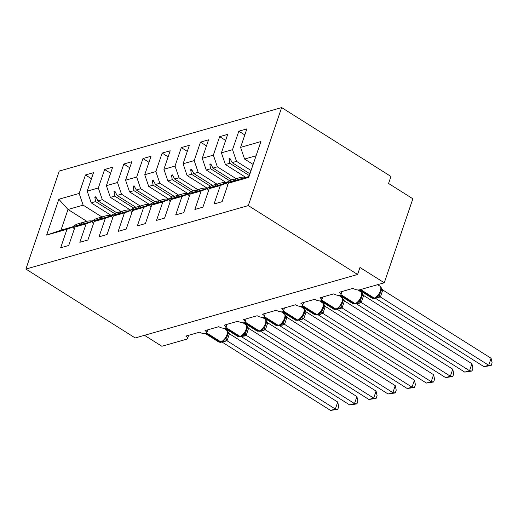 <?xml version="1.0" encoding="UTF-8"?>
<svg xmlns="http://www.w3.org/2000/svg" width="518" height="518" viewBox="0 0 518 518"><rect width="100%" height="100%" fill="white"/><g stroke="black" fill="none" stroke-linecap="round" stroke-linejoin="round"><path stroke-width="0.78" d="M281.65 107.582L390.954 176.47L388.571 183.469L412.865 198.782L384.265 282.783L359.978 267.476L357.595 274.475L248.29 205.588L281.65 107.582L59.266 171.063L25.9 269.069L248.29 205.588M384.265 282.783L359.531 289.847A4.856 1.975 18.8 0 1 353.017 288.371L339.212 292.307A4.856 1.975 -161.2 0 1 340.935 294.697A4.856 1.975 -161.2 0 1 340.164 295.37A4.856 1.975 18.8 0 1 333.845 293.842L320.04 297.785A4.856 1.975 -161.2 0 1 321.762 300.168A4.856 1.975 -161.2 0 1 320.992 300.841A4.856 1.975 18.8 0 1 314.672 299.313L300.867 303.257A4.856 1.975 -161.2 0 1 302.59 305.639A4.856 1.975 -161.2 0 1 301.819 306.313A4.856 1.975 18.8 0 1 295.5 304.791L281.695 308.728A4.856 1.975 -161.2 0 1 283.417 311.117A4.856 1.975 -161.2 0 1 282.647 311.784A4.856 1.975 18.8 0 1 276.327 310.263L262.522 314.199A4.856 1.975 -161.2 0 1 264.245 316.589A4.856 1.975 -161.2 0 1 263.474 317.262A4.856 1.975 18.8 0 1 257.155 315.734L243.356 319.677A4.856 1.975 -161.2 0 1 245.079 322.06A4.856 1.975 -161.2 0 1 244.308 322.733A4.856 1.975 18.8 0 1 237.989 321.205L224.184 325.149A4.856 1.975 -161.2 0 1 225.906 327.531A4.856 1.975 -161.2 0 1 225.136 328.205A4.856 1.975 18.8 0 1 218.816 326.677L205.011 330.62A4.856 1.975 -161.2 0 1 206.734 333.009A4.856 1.975 -161.2 0 1 205.963 333.676A4.856 1.975 18.8 0 1 199.644 332.155L185.839 336.091A4.856 1.975 -161.2 0 1 187.561 338.481L188.649 335.288M111.26 215.482L91.2 202.842L95.584 201.593L114.601 213.571M91.44 178.736L85.457 174.967L93.505 172.669L87.218 191.148L91.2 202.842M73.032 227.013L66.964 229.286L60.671 247.772L68.726 245.474L75.013 226.988L86.137 223.815L92.198 221.542M88.707 222.423L84.149 223.562L75.013 226.988M130.432 210.01L110.373 197.371L114.756 196.115L133.767 208.1M110.612 173.265L104.63 169.49L112.678 167.191L106.391 185.677L110.373 197.371M86.137 223.815L79.843 242.294L87.898 239.996L94.185 221.516L105.309 218.343L111.37 216.064M107.88 216.951L103.322 218.091L94.185 221.516M149.605 204.539L129.545 191.893L133.929 190.643L152.939 202.629M129.785 167.793L123.802 164.018L131.85 161.72L125.563 180.199L129.545 191.893M105.309 218.343L99.016 236.823L107.064 234.524L113.358 216.045L124.475 212.872L130.542 210.593M127.052 211.48L122.488 212.62L113.358 216.045M168.771 199.067L148.718 186.422L153.101 185.172L172.112 197.157M148.957 162.322L142.968 158.547L151.023 156.248L144.729 174.728L148.718 186.422M124.475 212.872L118.188 231.352L126.237 229.053L132.53 210.573L143.648 207.394L149.715 205.122M146.218 206.002L141.66 207.142L132.53 210.573M187.943 193.59L167.89 180.95L172.267 179.701L191.284 191.686M168.13 156.844L162.14 153.075L170.195 150.777L163.902 169.256L167.89 180.95M143.648 207.394L137.361 225.88L145.409 223.582L151.703 205.096L162.82 201.923L168.887 199.65M165.391 200.531L160.833 201.67L151.703 205.096M207.116 188.118L187.056 175.479L191.44 174.229L210.457 186.208M187.296 151.373L181.313 147.604L189.368 145.305L183.074 163.785L187.056 175.479M162.82 201.923L156.527 220.403L164.582 218.104L170.875 199.624L181.993 196.451L188.06 194.179M184.563 195.059L180.005 196.199L170.875 199.624M226.288 182.647L206.229 170.008L210.612 168.751L229.623 180.737M206.468 145.901L200.485 142.126L208.534 139.828L202.247 158.314L206.229 170.008M181.993 196.451L175.699 214.931L183.754 212.633L190.041 194.153L201.165 190.98L207.226 188.701M203.736 189.588L199.177 190.728L190.041 194.153M245.461 177.175L225.401 164.53L229.785 163.28L249.326 175.596M225.641 140.43L219.658 136.655L227.706 134.356L221.419 152.836L225.401 164.53M201.165 190.98L194.872 209.46L202.926 207.161L209.214 188.681L220.338 185.509L214.044 203.988L222.093 201.69L228.386 183.21L248.711 177.409L260.91 141.563L240.585 147.365L244.574 159.058L256.073 155.776M222.908 184.117L218.35 185.256L209.214 188.681M253.121 164.446L244.574 159.058M240.585 147.365L246.879 128.885L238.83 131.183L232.537 149.663L236.519 161.357L232.135 162.607L229.966 158.476L229.008 158.748L229.785 163.28M249.016 176.496L237.516 179.778L228.386 183.21M144.49 335.308L161.875 346.27L186.609 339.212A4.856 1.975 -161.2 0 0 187.561 338.481M86.791 221.303L68.007 209.466L60.949 230.186L46.639 235.088L58.845 199.249L79.163 193.447L85.457 174.967M79.163 193.447L83.152 205.141L101.916 216.964M87.218 191.148L98.336 187.976L104.63 169.49M98.336 187.976L102.318 199.67L121.089 211.493M106.391 185.677L117.508 182.498L123.802 164.018M117.508 182.498L121.49 194.192L140.255 206.022M125.563 180.199L136.681 177.026L142.968 158.547M136.681 177.026L140.663 188.72L159.427 200.55M144.729 174.728L155.853 171.555L162.14 153.075M155.853 171.555L159.835 183.249L178.6 195.079M163.902 169.256L175.019 166.084L181.313 147.604M175.019 166.084L179.008 177.778L197.772 189.601M183.074 163.785L194.192 160.612L200.485 142.126M194.192 160.612L198.18 172.306L216.945 184.13M202.247 158.314L213.364 155.135L219.658 136.655M213.364 155.135L217.346 166.828L236.117 178.658M46.639 235.088L66.964 229.286M221.419 152.836L232.537 149.663M116.712 212.749L97.941 200.919L102.318 199.67M88.533 222.313L92.062 221.303M97.941 200.919L95.765 196.788L94.807 197.06L95.584 201.593M135.878 207.278L117.107 195.448L121.49 194.192M107.699 216.841L111.234 215.831M117.107 195.448L114.938 191.317L113.979 191.589L114.756 196.115M155.05 201.806L136.279 189.97L140.663 188.72M126.871 211.363L130.4 210.36M136.279 189.97L134.11 185.839L133.152 186.117L133.929 190.643M174.223 196.328L155.452 184.499L159.835 183.249M146.044 205.892L149.572 204.888M155.452 184.499L153.276 180.368L152.318 180.64L153.101 185.172M193.395 190.857L174.624 179.027L179.008 177.778M165.216 200.421L168.745 199.411M174.624 179.027L172.449 174.896L171.49 175.168L172.267 179.701M212.568 185.386L193.797 173.556L198.18 172.306M184.389 194.949L187.917 193.939M193.797 173.556L191.621 169.425L190.663 169.697L191.44 174.229M231.74 179.914L212.969 168.085L217.346 166.828M203.561 189.478L207.09 188.468M212.969 168.085L210.794 163.947L209.835 164.225L210.612 168.751M249.929 173.821L232.135 162.607M251.055 170.519L236.519 161.357M222.727 184L226.256 182.996M226.398 183.23L220.338 185.509M244.813 134.952L238.83 131.183M58.845 199.249L68.007 209.466L83.152 205.141M60.949 230.186L72.889 226.774M25.9 269.069L135.204 337.963L357.595 274.475M230.652 159.79L229.008 158.748M211.486 165.261L209.835 164.225M192.314 170.733L190.663 169.697M173.141 176.211L171.49 175.168M153.969 181.682L152.318 180.64M134.797 187.153L133.152 186.117M115.624 192.625L113.979 191.589M96.458 198.103L94.807 197.06M491.096 358.268L492.1 362.768L491.148 365.566L488.714 365.268L483.922 366.634L375.505 298.31L380.303 296.937L488.714 365.268L491.096 358.268L382.789 290.009L380.406 297.008M381.377 289.161L380.775 287.037L382.789 290.009M374.54 298.407L371.956 298.115A6.961 3.218 -57.8 0 0 373.62 298.251A1.619 1.276 74.1 0 0 374.54 298.407L376.987 297.274L377.797 295.791L379.947 293.855M381.17 287.743L381.17 287.743C381.837 288.675 381.429 290.715 379.934 293.868M377.797 295.791L380.303 296.937M491.148 365.566L483.922 366.634M246.303 177.273A25.9 20.409 74.1 0 0 239.394 177.719L232.109 179.804A25.9 20.409 74.1 0 0 226.204 182.899L227.661 185.34M239.394 177.719A25.9 20.409 74.1 0 0 233.488 180.821L226.204 182.899M233.488 180.821L233.715 181.209M471.924 363.74L472.928 368.24L471.976 371.037L469.541 370.739L464.75 372.112L356.332 303.781L361.13 302.408L469.541 370.739L471.924 363.74L363.623 295.48L361.234 302.48M362.205 294.632L361.603 292.508L363.623 295.48M355.374 303.878L352.79 303.593A6.961 3.218 -57.8 0 0 354.448 303.723A1.619 1.276 74.1 0 0 355.374 303.878L357.815 302.745L358.624 301.262L360.774 299.326M361.998 293.214L361.998 293.214C362.665 294.146 362.257 296.186 360.761 299.339M361.739 292.644L358.145 289.983M358.624 301.262L361.13 302.408M471.976 371.037L464.75 372.112M226.502 182.666A25.9 20.409 74.1 0 0 220.221 183.197L212.937 185.276A25.9 20.409 74.1 0 0 207.032 188.377L208.489 190.812M220.221 183.197A25.9 20.409 74.1 0 0 214.316 186.299L207.032 188.377M214.316 186.299L214.549 186.681M452.751 369.211L453.755 373.718L452.803 376.515L450.369 376.21L445.577 377.583L337.16 309.252L342.068 307.951L450.369 376.21L452.751 369.211L344.451 300.952L342.068 307.951M343.033 300.11L342.437 297.986L344.451 300.952M336.201 309.35L333.618 309.065A6.961 3.218 -57.8 0 0 335.275 309.194A1.619 1.276 74.1 0 0 336.201 309.35L338.642 308.216L339.458 306.734L341.602 304.798C343.084 301.657 343.499 299.618 342.825 298.685L342.825 298.685M342.566 298.115L338.979 295.454M339.458 306.734L341.958 307.886M452.803 376.515L445.577 377.583M207.329 188.138A25.9 20.409 74.1 0 0 201.049 188.669L193.764 190.747A25.9 20.409 74.1 0 0 187.859 193.849L189.316 196.29M201.049 188.669A25.9 20.409 74.1 0 0 195.144 191.77L187.859 193.849M195.144 191.77L195.377 192.152M433.585 374.689L434.589 379.189L433.631 381.986L431.203 381.688L426.405 383.055L317.987 314.724L322.785 313.358L431.203 381.688L433.585 374.689L325.278 306.423L322.895 313.429M323.86 305.581L323.264 303.457L325.278 306.423M317.029 314.821C316.738 315.112 315.876 315.022 314.445 314.536A6.961 3.218 -57.8 0 0 316.109 314.666A1.619 1.276 74.1 0 0 317.029 314.821L319.476 313.688L320.286 312.205L322.429 310.276C323.912 307.135 324.326 305.089 323.653 304.163L323.653 304.163M323.394 303.587L319.807 300.932M320.286 312.205L322.785 313.358M433.631 381.986L426.405 383.055M188.157 193.615A25.9 20.409 74.1 0 0 181.883 194.14L174.592 196.218A25.9 20.409 74.1 0 0 168.693 199.32L170.144 201.761M181.883 194.14A25.9 20.409 74.1 0 0 175.978 197.241L168.693 199.32M175.978 197.241L176.204 197.623M414.413 380.16L415.417 384.66L414.465 387.458L412.03 387.16L407.232 388.526L298.821 320.195L303.613 318.829L412.03 387.16L414.413 380.16L306.106 311.901L303.723 318.9M304.688 311.053L304.092 308.929L306.106 311.901M297.856 320.299L295.273 320.007A6.961 3.218 -57.8 0 0 296.937 320.137A1.619 1.276 74.1 0 0 297.856 320.299L300.304 319.166L301.113 317.676L303.257 315.747C304.739 312.607 305.154 310.567 304.48 309.635L304.48 309.635M304.221 309.058L300.634 306.403M301.113 317.676L303.613 318.829M414.465 387.458L407.232 388.526M168.985 199.087A25.9 20.409 74.1 0 0 162.71 199.611L155.426 201.69A25.9 20.409 74.1 0 0 149.521 204.791L150.978 207.232M162.71 199.611A25.9 20.409 74.1 0 0 156.805 202.713L149.521 204.791M156.805 202.713L157.032 203.095M395.24 385.632L396.244 390.132L395.292 392.929L392.858 392.631L388.066 393.997L279.649 325.673L284.447 324.3L392.858 392.631L395.24 385.632L286.933 317.372L284.55 324.372M285.515 316.524L284.919 314.4L286.933 317.372M280.665 324.786L284.084 321.218C285.573 318.078 285.981 316.038 285.314 315.106L285.314 315.106M285.049 314.536L281.462 311.875M281.941 323.154L284.447 324.3M395.292 392.929L388.066 393.997M149.812 204.558A25.9 20.409 74.1 0 0 143.538 205.083L136.253 207.168A25.9 20.409 74.1 0 0 130.348 210.269L131.805 212.704M143.538 205.083A25.9 20.409 74.1 0 0 137.633 208.184L130.348 210.269M137.633 208.184L137.859 208.573M376.068 391.103L377.072 395.61L376.12 398.407L373.685 398.102L368.894 399.475L260.476 331.144L265.274 329.772L373.685 398.102L376.068 391.103L267.761 322.844L265.378 329.843M266.349 321.995L265.747 319.871L267.761 322.844M261.953 330.115L262.768 328.626L264.918 326.69M266.142 320.577L266.142 320.577C266.809 321.51 266.401 323.549 264.905 326.703M262.768 328.626L265.274 329.772M376.12 398.407L368.894 399.475M130.646 210.03A25.9 20.409 74.1 0 0 124.365 210.561L117.081 212.639A25.9 20.409 74.1 0 0 111.176 215.741L112.633 218.182M124.365 210.561A25.9 20.409 74.1 0 0 118.46 213.662L111.176 215.741M118.46 213.662L118.693 214.044M356.896 396.574L357.899 401.081L356.947 403.878L354.513 403.58L349.721 404.946L241.304 336.616L246.102 335.25L354.513 403.58L356.896 396.574L248.595 328.315L246.205 335.314M247.177 327.473L246.574 325.349L248.595 328.315M242.32 335.729L245.746 332.161M246.969 326.049L246.969 326.049C247.643 326.981 247.228 329.027 245.733 332.18M246.71 325.479L243.117 322.824M243.596 334.097L246.102 335.25M356.947 403.878L349.721 404.946M111.474 215.501A25.9 20.409 74.1 0 0 105.193 216.032L97.908 218.11A25.9 20.409 74.1 0 0 92.003 221.212L93.46 223.653M105.193 216.032A25.9 20.409 74.1 0 0 99.288 219.133L92.003 221.212M99.288 219.133L99.521 219.515M337.723 402.052L338.727 406.552L337.775 409.35L335.34 409.052L330.549 410.418L222.131 342.087L226.929 340.721L335.34 409.052L337.723 402.052L229.422 333.786L227.039 340.792M228.004 332.945L227.408 330.821L229.422 333.786M223.154 341.207L226.573 337.639C228.056 334.498 228.47 332.452 227.797 331.526L227.797 331.526M227.538 330.95L223.951 328.295M224.43 339.568L226.929 340.721M337.775 409.35L330.549 410.418M92.301 220.979A25.9 20.409 74.1 0 0 86.02 221.503L78.736 223.582A25.9 20.409 74.1 0 0 72.831 226.683L74.288 229.124M86.02 221.503A25.9 20.409 74.1 0 0 80.115 224.605L72.831 226.683M80.115 224.605L80.348 224.987M360.055 289.698L373.62 298.251L374.197 298.083A6.961 3.218 -57.8 0 0 380.367 290.889A6.961 3.218 -57.8 0 0 379.959 286.176L377.603 284.686M375.116 298.238A1.619 1.276 -105.9 0 1 374.197 298.083L360.632 289.536M376.664 297.5A3.561 2.804 -105.9 0 1 377.972 297.928M376.877 297.351A3.561 2.804 -105.9 0 1 378.548 297.766M379.584 294.412A3.561 1.878 -143.4 0 0 380.445 296.963M381.39 289.439A3.561 0.887 -176.8 0 0 382.789 290.074M340.695 295.053L354.448 303.723L355.024 303.554A6.961 3.218 -57.8 0 0 361.195 296.361A6.961 3.218 -57.8 0 0 360.787 291.647M355.944 303.716A1.619 1.276 -105.9 0 1 355.024 303.554L340.941 294.677M357.491 302.978A3.561 2.804 -105.9 0 1 358.799 303.406M357.711 302.823A3.561 2.804 -105.9 0 1 359.375 303.237M360.418 299.89A3.561 1.878 -143.4 0 0 361.273 302.434M362.218 294.91A3.561 0.887 -176.8 0 0 363.617 295.545M321.529 300.524L335.275 309.194L335.852 309.032A6.961 3.218 -57.8 0 0 342.022 301.832A6.961 3.218 -57.8 0 0 341.615 297.118M336.778 309.188A1.619 1.276 -105.9 0 1 335.852 309.032L321.769 300.155M338.319 308.45A3.561 2.804 -105.9 0 1 339.633 308.877M338.539 308.294A3.561 2.804 -105.9 0 1 340.203 308.715M341.245 305.361A3.561 1.878 -143.4 0 0 342.1 307.906M343.052 300.382A3.561 0.887 -176.8 0 0 344.444 301.016M302.357 306.002L316.109 314.666L316.679 314.504A6.961 3.218 -57.8 0 0 322.856 307.303A6.961 3.218 -57.8 0 0 322.442 302.59M317.605 314.659A1.619 1.276 -105.9 0 1 316.679 314.504L302.596 305.626M319.146 313.921A3.561 2.804 -105.9 0 1 320.461 314.348M319.366 313.772A3.561 2.804 -105.9 0 1 321.037 314.186M322.073 310.832A3.561 1.878 -143.4 0 0 322.928 313.377M323.879 305.853A3.561 0.887 -176.8 0 0 325.272 306.494M283.184 311.473L296.937 320.137L297.513 319.975A6.961 3.218 -57.8 0 0 303.684 312.781A6.961 3.218 -57.8 0 0 303.27 308.068M298.433 320.13A1.619 1.276 -105.9 0 1 297.513 319.975L283.424 311.098M299.974 319.392A3.561 2.804 -105.9 0 1 301.288 319.82M300.194 319.243A3.561 2.804 -105.9 0 1 301.864 319.658M302.9 316.304A3.561 1.878 -143.4 0 0 303.755 318.855M304.707 311.331A3.561 0.887 -176.8 0 0 306.099 311.965M278.684 325.77L276.1 325.479A6.961 3.218 -57.8 0 0 277.765 325.615A1.619 1.276 74.1 0 0 278.684 325.77L279.26 325.602A1.619 1.276 -105.9 0 1 278.341 325.446A6.961 3.218 -57.8 0 0 284.511 318.253A6.961 3.218 -57.8 0 0 284.104 313.539M264.012 316.945L277.765 325.615L278.341 325.446L264.251 316.569M280.801 324.864A3.561 2.804 -105.9 0 1 282.116 325.298M281.021 324.715A3.561 2.804 -105.9 0 1 282.692 325.129M283.728 321.775A3.561 1.878 -143.4 0 0 284.589 324.326M285.535 316.802A3.561 0.887 -176.8 0 0 286.933 317.437M259.512 331.242L256.928 330.957A6.961 3.218 -57.8 0 0 258.592 331.086A1.619 1.276 74.1 0 0 259.512 331.242L260.088 331.08A1.619 1.276 -105.9 0 1 259.168 330.918A6.961 3.218 -57.8 0 0 265.339 323.724A6.961 3.218 -57.8 0 0 264.931 319.01L262.289 317.346M244.839 322.416L258.592 331.086L259.168 330.918L245.085 322.041M261.635 330.342A3.561 2.804 -105.9 0 1 262.943 330.769M261.849 330.186A3.561 2.804 -105.9 0 1 263.52 330.601M264.556 327.253A3.561 1.878 -143.4 0 0 265.417 329.798M266.362 322.274A3.561 0.887 -176.8 0 0 267.761 322.908M240.346 336.713L237.762 336.428A6.961 3.218 -57.8 0 0 239.42 336.558A1.619 1.276 74.1 0 0 240.346 336.713L240.915 336.551A1.619 1.276 -105.9 0 1 239.996 336.396A6.961 3.218 -57.8 0 0 246.167 329.195A6.961 3.218 -57.8 0 0 245.759 324.482M225.667 327.888L239.42 336.558L239.996 336.396L225.913 327.518M242.463 335.813A3.561 2.804 -105.9 0 1 243.771 336.24M242.683 335.658A3.561 2.804 -105.9 0 1 244.347 336.078M245.39 332.724A3.561 1.878 -143.4 0 0 246.244 335.269M247.19 327.745A3.561 0.887 -176.8 0 0 248.588 328.38M221.173 342.184C220.882 342.476 220.02 342.385 218.59 341.899A6.961 3.218 -57.8 0 0 220.247 342.029A1.619 1.276 74.1 0 0 221.173 342.184L221.749 342.022A1.619 1.276 -105.9 0 1 220.823 341.867A6.961 3.218 -57.8 0 0 226.994 334.667A6.961 3.218 -57.8 0 0 226.586 329.96M206.501 333.365L220.247 342.029L220.823 341.867L206.74 332.99M223.29 341.284A3.561 2.804 -105.9 0 1 224.605 341.712M223.511 341.135A3.561 2.804 -105.9 0 1 225.175 341.55M226.217 338.196A3.561 1.878 -143.4 0 0 227.072 340.74M228.024 333.216A3.561 0.887 -176.8 0 0 229.416 333.857M340.935 294.697L342.016 291.511M321.762 300.168L322.85 296.982M302.59 305.639L303.678 302.454M283.417 311.117L284.505 307.925M264.245 316.589L265.333 313.403M245.079 322.06L246.16 318.874M225.906 327.531L226.988 324.346M206.734 333.009L207.822 329.817M371.956 298.115L359 289.95M380.905 287.173L379.959 286.176M376.521 297.423L376.987 297.274M352.79 303.593L339.827 295.422M357.349 302.894L357.815 302.745M333.618 309.065L320.655 300.893M338.183 308.365L338.642 308.223M314.445 314.536L301.489 306.371M319.01 313.843L319.47 313.694M295.273 320.007L282.316 311.842M299.838 319.315L300.298 319.166M276.1 325.479L263.144 317.314M279.26 325.602L281.132 324.637M256.928 330.957L243.972 322.785M260.088 331.08L261.493 330.257M265.876 320.007L264.931 319.01M237.762 336.428L224.799 328.263M240.915 336.551L242.787 335.58M218.59 341.899L205.633 333.734M221.749 342.022L223.614 341.051"/></g></svg>
